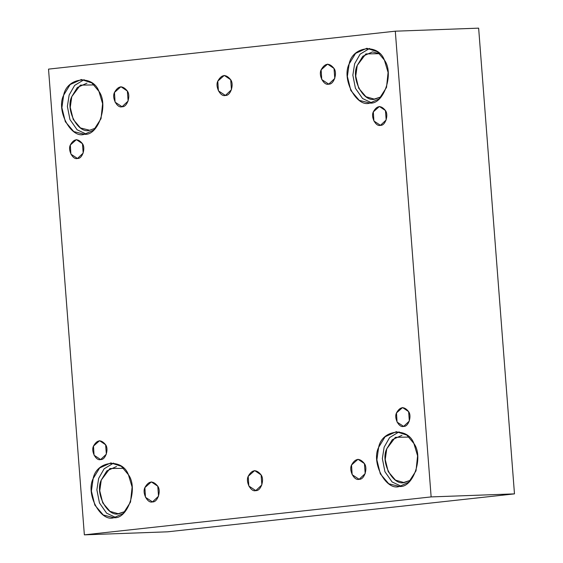 <?xml version="1.0" encoding="UTF-8"?>
<svg xmlns="http://www.w3.org/2000/svg" width="563" height="563" viewBox="0 0 563 563"><rect width="100%" height="100%" fill="white"/><g stroke="black" fill="none" stroke-linecap="round" stroke-linejoin="round"><path stroke-width="0.84" d="M328.729 84.133L334.795 78.426L334.021 68.433L327.596 64.112L321.128 69.84L321.747 79.545L328.729 84.133C323.859 85.872 318.271 75.379 321.128 69.84C324.935 62.993 329.235 62.521 334.021 68.433C337.68 73.253 333.789 84.788 328.729 84.133M225.397 95.436L231.456 89.735L230.689 79.735L224.264 75.414L217.797 81.142L218.416 90.847L225.397 95.436C220.52 97.181 214.939 86.681 217.797 81.142C221.604 74.295 225.904 73.83 230.689 79.735C234.349 84.556 230.457 96.09 225.397 95.436M122.065 106.738L128.125 101.037L127.358 91.037L120.932 86.716L114.465 92.452L115.084 102.149L122.065 106.738C117.188 108.483 111.608 97.983 114.465 92.452C118.272 85.604 122.572 85.133 127.358 91.037C131.017 95.858 127.125 107.399 122.065 106.738M359.138 479.289L365.197 473.589L364.43 463.588L358.005 459.267L351.537 465.003L352.156 474.7L359.138 479.289C354.261 481.034 348.68 470.534 351.537 465.003C355.344 458.155 359.637 457.684 364.43 463.588C368.082 468.416 364.198 479.95 359.138 479.289M152.474 501.9L158.534 496.2L157.767 486.2L151.334 481.879L144.874 487.607L145.486 497.312L152.474 501.9C147.597 503.646 142.01 493.146 144.874 487.607C148.674 480.76 152.974 480.295 157.767 486.2C161.419 491.02 157.534 502.555 152.474 501.9M403.636 426.395L409.343 421.025L408.618 411.616L402.566 407.549L396.479 412.939L397.063 422.074L403.636 426.395C399.047 428.035 393.79 418.154 396.479 412.939C400.068 406.5 404.107 406.057 408.618 411.616C412.06 416.156 408.4 427.007 403.636 426.395M399.427 486.446L408.675 482.252L416.008 470.844L417.584 455.826L413.904 443.503L406.845 435.1L396.324 431.68L385.099 436.747L378.639 447.36L376.879 459.83L380.328 473.891L388.759 483.765L399.427 486.446C386.091 491.217 370.813 462.497 378.639 447.36C381.974 429.407 407.879 426.571 413.904 443.503C423.904 456.692 413.263 488.241 399.427 486.446M401.067 486.179L392.094 481.949L384.93 471.695L382.354 458.571L384.142 447.163L389.603 437.578L399.083 431.828L389.603 437.578L384.142 447.163L382.354 458.571L384.93 471.695L392.094 481.949L401.067 486.179M401.968 435.312L392.312 439.675L386.753 448.802L385.24 459.528L388.203 471.625L395.458 480.119L403.685 482.491L410.737 480.211L404.635 482.428C393.164 486.531 380.025 461.822 386.753 448.802L395.367 437.31L409.16 437.071M113.944 517.678L123.198 513.484L130.525 502.076L132.108 487.058L128.42 474.736L121.369 466.333L110.841 462.913L99.623 467.98L93.155 478.592L91.396 491.063L94.844 505.124L103.275 514.997L113.944 517.678C100.615 522.45 85.337 493.73 93.155 478.592C96.491 460.633 122.403 457.803 128.42 474.736C138.421 487.924 127.787 519.473 113.944 517.678M115.584 517.411L106.618 513.182L99.454 502.928L96.878 489.803L98.659 478.388L104.127 468.81L113.606 463.06L104.127 468.81L98.659 478.388L96.878 489.803L99.454 502.928L106.618 513.182L115.584 517.411M116.485 466.544L106.829 470.9L101.277 480.035L99.757 490.76L102.726 502.858L109.982 511.352L118.209 513.723L125.253 511.443L119.159 513.653C107.688 517.756 94.549 493.054 101.277 480.035L109.891 468.543L123.684 468.303M100.643 459.542L106.351 454.172L105.626 444.763L99.574 440.695L93.486 446.086L94.07 455.221L100.643 459.542C96.055 461.181 90.798 451.301 93.486 446.086C97.075 439.647 101.115 439.203 105.626 444.763C109.067 449.302 105.408 460.154 100.643 459.542M77.476 158.463L83.183 153.094L82.458 143.685L76.406 139.617L70.326 145.015L70.903 154.142L77.476 158.463C72.887 160.103 67.63 150.222 70.326 145.015C73.908 138.568 77.947 138.125 82.458 143.685C85.9 148.224 82.24 159.083 77.476 158.463M84.443 134.275L93.697 130.081L101.023 118.68L102.607 103.655L98.919 91.333L91.868 82.937L81.339 79.51L70.122 84.577L63.654 95.189L61.895 107.66L65.343 121.728L73.781 131.594L84.443 134.275C71.114 139.047 55.836 110.327 63.654 95.189C66.99 77.237 92.902 74.4 98.919 91.333C108.919 104.521 98.286 136.077 84.443 134.275M86.083 134.008L77.117 129.779L69.953 119.525L67.377 106.4L69.158 94.992L74.626 85.407L84.105 79.657L74.626 85.407L69.158 94.992L67.377 106.4L69.953 119.525L77.117 129.779L86.083 134.008M86.983 83.141L77.328 87.504L71.775 96.632L70.255 107.357L73.225 119.455L80.481 127.949L89.658 130.257C78.187 134.36 65.048 109.651 71.775 96.632L80.389 85.14L94.183 84.907M89.658 130.257L95.752 128.04M369.926 103.05L379.173 98.856L386.507 87.448L388.083 72.43L384.402 60.1L377.344 51.705L366.823 48.277L355.598 53.351L349.137 63.964L347.378 76.427L350.826 90.495L359.257 100.369L369.926 103.05C356.59 107.814 341.312 79.094 349.137 63.964C352.473 46.004 378.378 43.168 384.402 60.1C394.403 73.289 383.762 104.845 369.926 103.05M371.566 102.776L362.593 98.546L355.429 88.3L352.853 75.175L354.641 63.76L360.102 54.182L369.581 48.432L360.102 54.182L354.641 63.76L352.853 75.175L355.429 88.3L362.593 98.546L371.566 102.776M375.134 99.025C363.663 103.128 350.524 78.426 357.252 65.399L365.866 53.914L379.659 53.675L372.467 51.916L362.811 56.272L357.252 65.399L355.739 76.125L358.701 88.222L365.957 96.716L374.184 99.095L381.235 96.815L375.134 99.025M380.468 125.317L386.176 119.947L385.451 110.538L379.399 106.47L373.318 111.868L373.895 120.996L380.468 125.317C375.88 126.957 370.623 117.076 373.318 111.868C376.9 105.422 380.94 104.978 385.451 110.538C388.892 115.077 385.233 125.936 380.468 125.317M395.303 31.19L478.641 28.15L395.303 31.19L431.138 496.911L84.359 534.85L167.697 531.81L514.476 493.878L431.138 496.911L514.476 493.878L478.641 28.15L514.476 493.878L167.697 531.81L84.359 534.85L48.524 69.122L395.303 31.19L48.524 69.122L84.359 534.85L431.138 496.911L395.303 31.19M255.806 490.598C250.929 492.336 245.341 481.844 248.206 476.305C252.013 469.458 256.306 468.986 261.098 474.898C264.751 479.718 260.866 491.253 255.806 490.598L261.865 484.891L261.098 474.898L254.666 470.577L248.206 476.305L248.818 486.01L255.806 490.598"/></g></svg>
